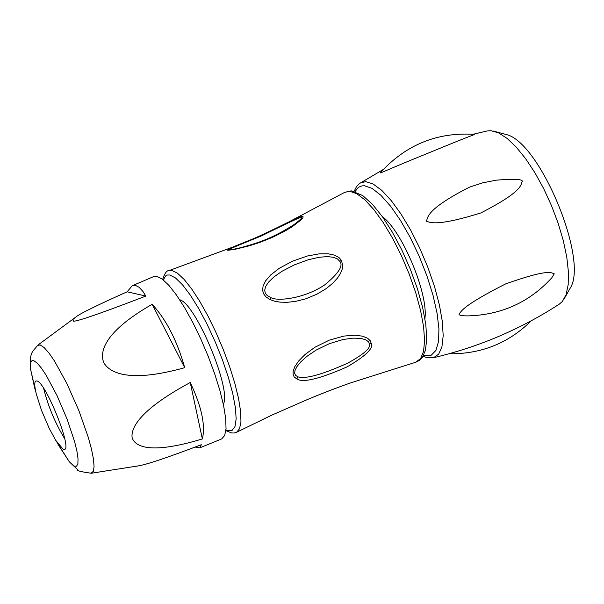 <?xml version="1.0" encoding="UTF-8"?>
<svg xmlns="http://www.w3.org/2000/svg" width="604" height="604" viewBox="0 0 604 604"><rect width="100%" height="100%" fill="white"/><g stroke="black" fill="none" stroke-linecap="round" stroke-linejoin="round"><path stroke-width="0.91" d="M223.314 404.189C232.087 390.448 195.613 303.178 179.675 299.758M227.444 250.184C225.972 250.169 227.466 249.241 231.913 247.406L251.113 239.629C255.651 237.946 268.463 231.936 289.55 221.6L289.55 221.6C297.432 217.78 301.774 216.073 302.589 216.474L303.17 216.851L302.831 217.901L301.185 219.803L292.351 226.613L284.099 231.581L272.155 237.493L259.599 242.491L249.482 245.752L235.613 249.173L228.825 250.192L227.444 250.184L229.218 249.701C225.096 250.849 235.688 246.319 260.988 236.111C287.761 222.921 301.117 216.708 301.049 217.478C302.846 217.349 300.482 219.735 293.959 224.635L291.883 226.039M288.704 222.008L344.876 192.246L349.656 191.272L356.707 193.657L364.922 199.871L373.929 209.686L383.313 222.695L392.638 238.301L401.434 255.771L409.27 274.254L415.771 292.857L420.618 310.667L423.6 326.832L424.582 340.596L423.555 351.347L420.603 358.633L415.56 362.287M351.626 190.894L362.793 195.613L372.645 204.545L382.46 216.776L392.358 232.17L401.811 249.943L410.312 269.135L417.394 288.674L422.649 307.489L425.82 324.559L426.749 339.055L425.42 350.282L422.581 357.017L419.621 360.278L415.892 362.196L350.26 383.019C348.138 383.721 327.685 390.969 306.998 399.72L307.006 399.72C323.132 393.008 337.553 387.443 350.26 383.019L351.332 382.634M341.419 260.354L342.732 265.632L342.211 269.142L340.565 273.287L337.545 277.983L332.887 283.125L326.22 288.591L317.017 294.14L305.632 298.859L295.447 301.411L286.968 302.34L279.984 302.136L274.329 301.117L269.935 299.501L265.949 296.843L263.669 293.899L262.642 290.501L263.05 286.221L265.511 281.011L270.622 275.024L279.176 268.35L292.479 261.207L307.428 255.99L319.237 253.846L328.221 253.793L334.714 255.198L338.965 257.538L341.419 260.354L339.72 261.26C343.646 265.526 338.655 273.401 324.726 284.869C304.665 298.489 277.236 301.721 270.781 297.523L267.172 295.484L265.292 293.121L264.688 290.252L265.609 286.56L268.501 282.144L273.771 277.04L282.053 271.249L294.473 264.824L308.244 259.765L319.055 257.281L327.345 256.594L333.453 257.274L337.515 258.973L339.72 261.26M371.301 343.578C373.551 348.342 365.541 356.081 347.27 366.787C319.614 378.942 302.778 382.989 296.768 378.927L294.133 376.866L293.053 374.269L293.182 370.999L294.843 366.62L298.603 361.049L305.012 354.518L314.827 347.308L329.293 340.143L343.94 336.073L354.842 335.19L362.581 336.171L367.594 338.24L370.305 340.815L371.301 343.578L369.459 344.038C370.969 348.01 363.631 354.412 347.451 363.261C322.045 374.623 305.571 379.169 298.036 376.881L295.56 375.371L294.646 373.295L294.986 370.509L296.896 366.673L300.769 361.902L306.983 356.307L316.194 350.056L329.497 343.608L343.125 339.493L353.332 338.119L360.747 338.391L365.737 339.758L368.523 341.788L369.459 344.038M291.823 226.077L293.959 224.635C280.611 233.174 267.625 239.456 254.986 243.472C238.58 248.637 235.454 248.81 233.567 249.226L229.218 249.701M424.906 318.512C428.591 294.171 402.196 231.015 382.287 216.534M380.384 172.691L380.407 172.872C383.434 172.042 385.767 170.336 430.561 152.148C475.612 133.582 472.26 135.681 474.434 134.39L474.427 134.39C437.296 131.944 405.941 144.711 380.384 172.691M473.113 134.269L487.005 130.993L490.909 130.683L498.504 132.85L507.043 138.361L516.201 147.066L525.616 158.656L534.895 172.676L543.653 188.576L551.52 205.707L558.179 223.337L563.336 240.747L566.794 257.198L568.424 272.034L568.183 284.665L566.107 294.624L562.309 301.547L559.349 304.106C520.882 329.112 478.964 346.975 433.596 357.696L433.053 357.817M426.175 221.223C429.467 221.698 433.793 227.655 480.875 212.925C525.51 190.049 520.27 184.054 522.294 181.351C522.694 179.199 514.132 178.792 496.601 180.128L482.898 182.778L469.565 187.119C422.649 210.977 428.614 218.791 426.175 221.223M458.98 314.186C459.055 315.311 462.015 315.884 467.866 315.892C501.577 314.911 529.58 302.189 551.867 277.712L554.261 273.816C551.407 273.514 551.928 267.497 505.624 283.91C461.071 306.47 461.403 311.611 458.98 314.186M563.555 299.909L570.395 287.836C588.575 259.093 539.568 141.827 506.341 134.564L492.947 130.955M136.663 466.228L138.422 465.858C146.576 464.597 167.535 457.545 201.306 444.718L199.773 447.866L221.706 438.904L224.688 435.484L226.039 428.598L225.685 418.489L223.608 405.578L219.879 390.426L214.654 373.725L208.176 356.247L200.747 338.836L192.721 322.317L184.484 307.459L176.413 294.963L168.901 285.367L162.265 279.078L156.806 276.322L153.846 276.519L132.246 285.737L135.515 285.405L139.079 287.255L142.808 291.294L145.858 296.073C94.647 315.718 70.449 323.827 73.288 320.399L72.827 319.969L73.235 319.146L75.976 316.949C79.396 313.944 96.444 305.556 127.134 291.8L132.246 285.737M199.773 447.866L195.251 447.081M152.155 304.273C100.815 333.725 100.053 353.838 103.88 362.838C108.863 371.324 126.1 384.091 184.733 367.685C177.123 340.739 166.259 319.599 152.155 304.273L184.733 367.685M190.252 382.521C136.368 411.513 130.925 429.799 132.14 437.719C134.533 445.193 146.863 455.763 202.355 438.942C205.639 425.39 201.608 406.583 190.252 382.521L202.355 438.942M127.134 291.8L145.858 296.073M63.178 449.285L55.621 440.173L49.158 428.228L41.502 410.358L36.24 393.8C34.405 386.13 34.3 381.841 35.915 380.935L37.071 380.996C45.934 382.898 72.254 448.53 64.545 449.444L63.178 449.285M64.749 438.874C55.13 423.057 48.071 406.175 43.579 388.213M163.291 279.878L165.79 275.779L167.316 275.024L169.747 274.986L175.477 277.938L182.468 284.756L190.358 295.16L198.754 308.629L207.202 324.484L215.243 341.879L222.438 359.856L228.387 377.447L232.789 393.702L235.417 407.76L236.149 418.897L234.986 426.583L232.019 430.486L227.421 430.478L225.949 429.821M162.672 279.388C164.696 273.257 166.825 270.32 169.06 270.584L171.876 270.433L177.387 273.129L184.046 279.32L191.574 288.78L199.63 301.124L207.852 315.809L215.847 332.17L223.238 349.429L229.679 366.779L234.858 383.404L238.557 398.519L240.611 411.452L240.958 421.637L239.592 428.651L236.617 432.253L271.626 415.212L307.006 399.72M344.574 192.419L351.188 190.864M302.589 216.474L301.049 217.478M355.167 191.627L357.198 188.614L359.055 187.036L361.947 185.881L364.416 185.738L371.981 188.335L380.814 195.205L390.478 206.055L400.452 220.362L410.207 237.402L419.199 256.255L426.937 275.892L433.008 295.235L437.07 313.234L438.934 328.923L438.542 341.509L435.937 350.388L431.309 355.16L424.922 355.68L423.57 355.311M360.059 183.103L365.798 181.608L373.189 184.016L381.788 190.396L391.196 200.528L400.981 213.975L410.667 230.116L419.772 248.199L427.851 267.33L434.51 286.568L439.41 304.96L442.347 321.622L443.185 335.771L441.932 346.772L438.67 354.171L433.596 357.696L426.877 357.613L423.042 356.269M269.935 299.501L270.781 297.523M296.768 378.927L298.036 376.881M37.501 345.405L40.279 344.959L44.092 347.526L48.879 352.932L54.435 360.958L66.802 383.366L78.875 410.622L88.35 437.56L91.529 449.278L93.461 459.078L94.073 466.53L93.348 471.309L90.94 473.279M34.904 389.021L30.472 368.765C29.974 362.513 31.098 359.833 33.862 360.731L37.169 363.095L41.359 368.047L46.221 375.348L56.957 395.454L67.165 419.319L74.692 441.962L76.95 451.316L78.022 458.7L77.886 463.751L76.549 466.243L74.103 466.084L69.377 461.864L58.075 444.476M236.617 432.253L234.344 432.977L231.687 432.977L225.866 430.607M169.06 270.584L231.913 247.406M354.11 191.325L356.466 186.696L359.357 183.608L383.193 169.543M531.256 320.799C508.613 343.163 481.184 354.163 448.961 353.785M138.422 465.858L91.34 473.242C80.883 471.815 76.331 470.644 77.705 469.716L69.377 461.864L55.621 440.173M36.24 393.8L30.472 368.765C29.762 351.392 31.997 352.728 37.81 345.148L75.976 316.949"/></g></svg>
